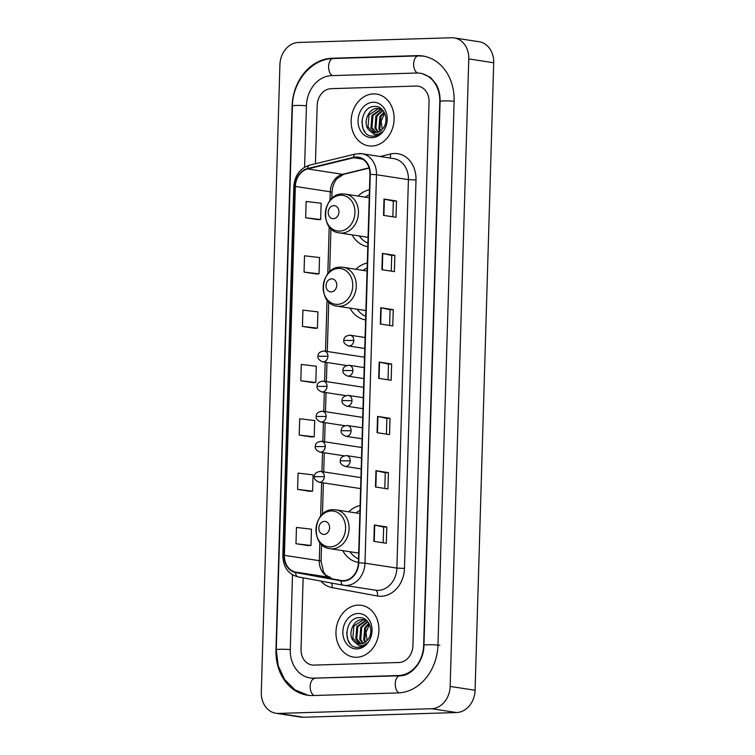 <?xml version="1.0" encoding="UTF-8"?>
<svg xmlns="http://www.w3.org/2000/svg" width="755" height="755" viewBox="0 0 755 755"><rect width="100%" height="100%" fill="white"/><g stroke="black" fill="none" stroke-linecap="round" stroke-linejoin="round"><path stroke-width="1.13" d="M360.107 505.491A28.916 23.603 -81.3 0 0 348.706 511.805M342.742 550.631A28.916 23.603 -81.3 0 0 358.417 562.418M367.298 262.966A28.916 23.603 -81.3 0 0 355.907 269.28M349.942 308.106A28.916 23.603 -81.3 0 0 365.609 319.893M369.478 189.731A28.916 23.603 -81.3 0 0 358.078 196.045M352.113 234.871A28.916 23.603 -81.3 0 0 367.789 246.659M373.395 93.894A26.189 21.376 -81.3 0 0 351.264 118.667A26.189 21.376 -81.3 0 0 368.648 145.847A26.189 21.376 -81.3 0 0 371.847 146.045A26.189 21.376 -81.3 0 0 393.987 121.262A26.189 21.376 -81.3 0 0 376.603 94.082A26.189 21.376 -81.3 0 0 373.395 93.894A26.189 21.376 -81.3 0 0 351.264 118.667A26.189 21.376 -81.3 0 0 368.648 145.847A26.189 21.376 -81.3 0 0 371.847 146.045A26.189 21.376 -81.3 0 0 393.987 121.262A26.189 21.376 -81.3 0 0 376.603 94.082A26.189 21.376 -81.3 0 0 373.395 93.894M358.219 605.123A26.189 21.376 -81.3 0 0 336.088 629.906A26.189 21.376 -81.3 0 0 353.472 657.086A26.189 21.376 -81.3 0 0 356.671 657.284A26.189 21.376 -81.3 0 0 378.812 632.501A26.189 21.376 -81.3 0 0 361.428 605.321A26.189 21.376 -81.3 0 0 358.219 605.123A26.189 21.376 -81.3 0 0 336.088 629.906A26.189 21.376 -81.3 0 0 353.472 657.086A26.189 21.376 -81.3 0 0 356.671 657.284A26.189 21.376 -81.3 0 0 378.812 632.501A26.189 21.376 -81.3 0 0 361.428 605.321A26.189 21.376 -81.3 0 0 358.219 605.123M356.124 157.427A17.459 14.251 98.7 0 1 358.257 157.559A17.459 14.251 98.7 0 1 369.931 174.377L358.398 562.824A17.459 14.251 98.7 0 1 341.43 580.519A17.459 14.251 98.7 0 1 341.081 580.463L295.724 572.101A17.459 14.251 98.7 0 1 284.399 555.34L295.347 186.428A17.459 14.251 98.7 0 1 307.691 168.95L353.633 157.767A17.459 14.251 98.7 0 1 356.124 157.427M356.134 156.993A17.893 14.6 -81.3 0 0 353.585 157.342L307.644 168.516A17.893 14.6 -81.3 0 0 294.988 186.438L284.04 555.35A17.893 14.6 -81.3 0 0 295.649 572.526L341.015 580.897A17.893 14.6 -81.3 0 0 358.757 562.815L370.29 174.367A17.893 14.6 -81.3 0 0 356.134 156.993M373.857 541.344L386.315 543.26L386.805 526.962L374.338 525.046L373.857 541.344M383.181 542.779L383.653 527.047L374.338 525.046M383.653 527.056L386.805 526.962M375.461 487.013L387.928 488.929L388.41 472.63L375.952 470.714L375.461 487.013M384.795 488.447L385.267 472.715L375.952 470.714M385.267 472.734L388.41 472.63M377.075 432.69L389.542 434.606L390.024 418.308L377.566 416.392L377.075 432.69M386.409 434.125L386.881 418.393L377.566 416.392M386.881 418.402L390.024 418.308M383.531 215.373L395.988 217.289L396.479 200.99L384.012 199.075L383.531 215.373M392.864 216.808L393.327 201.075L384.012 199.075M393.327 201.085L396.479 200.99M381.917 269.705L394.384 271.621L394.865 255.322L382.398 253.406L381.917 269.705M391.25 271.139L391.713 255.407L382.398 253.406M391.713 255.416L394.865 255.322M380.303 324.027L392.77 325.943L393.251 309.644L380.784 307.729L380.303 324.027M389.637 325.462L390.099 309.729L380.784 307.729M390.099 309.739L393.251 309.644M378.689 378.359L391.156 380.275L391.637 363.976L379.17 362.06L378.689 378.359M388.023 379.793L388.495 364.061L379.17 362.06M388.495 364.07L391.637 363.976M398.999 662.494A16.365 13.354 -81.3 0 0 412.909 645.78L429.048 101.944A16.365 13.354 -81.3 0 0 418.11 86.183A16.365 13.354 -81.3 0 0 416.109 86.061L331.077 88.675A16.365 13.354 -81.3 0 0 317.166 105.389L315.43 163.731L317.166 105.389A16.365 13.354 -81.3 0 1 331.077 88.675L416.109 86.061A16.365 13.354 -81.3 0 1 418.11 86.183A16.365 13.354 -81.3 0 1 429.048 101.944L412.909 645.78A16.365 13.354 -81.3 0 1 398.999 662.494L313.967 665.108L398.999 662.494M303.142 577.811L301.028 649.224A16.365 13.354 -81.3 0 0 311.966 664.985A16.365 13.354 -81.3 0 0 313.967 665.108A16.365 13.354 -81.3 0 1 311.966 664.985A16.365 13.354 -81.3 0 1 301.028 649.224L303.142 577.811M310.06 491.326L297.593 489.41L312.598 491.156L313.08 474.857L298.074 473.111L297.593 489.41M295.979 543.742L310.984 545.487L311.466 529.189L296.47 527.443L295.979 543.742L308.446 545.629M314.901 328.34L302.434 326.424L317.43 328.17L317.912 311.872L302.915 310.126L302.434 326.424M304.048 272.093L319.044 273.839L319.525 257.54L304.529 255.794L304.048 272.093L316.505 273.989M305.662 217.77L320.658 219.516L321.139 203.218L306.143 201.472L305.662 217.77L318.119 219.658M299.207 435.078L314.203 436.824L314.693 420.526L299.688 418.78L299.207 435.078L311.673 436.975M300.82 380.756L315.816 382.502L316.298 366.203L301.302 364.457L300.82 380.756L313.287 382.643M315.816 382.502L313.155 382.653M317.43 328.17L314.769 328.321M319.044 273.839L316.383 273.989M320.658 219.516L317.997 219.667M314.203 436.824L311.551 436.975M312.598 491.156L309.937 491.307M310.984 545.487L308.323 545.638M292.496 574.819L290.279 649.555A29.464 24.047 -81.3 0 0 309.975 677.924A29.464 24.047 -81.3 0 0 313.58 678.15L398.612 675.527A29.464 24.047 -81.3 0 0 423.649 645.449L439.787 101.614A29.464 24.047 -81.3 0 0 420.101 73.244A29.464 24.047 -81.3 0 0 416.496 73.027L331.464 75.642A29.464 24.047 -81.3 0 0 306.426 105.719L304.595 167.185M431.605 708.709A21.82 17.809 -81.3 0 0 450.15 686.427L468.78 58.928A21.82 17.809 -81.3 0 0 454.189 37.91A21.82 17.809 -81.3 0 0 451.518 37.75L298.461 42.459A21.82 17.809 -81.3 0 0 279.916 64.741L261.296 692.241A21.82 17.809 -81.3 0 0 275.877 713.258A21.82 17.809 -81.3 0 0 278.548 713.418L431.605 708.709L456.539 712.541A21.82 17.809 -81.3 0 0 475.084 690.259L493.704 62.759A21.82 17.809 -81.3 0 0 479.123 41.742L454.189 37.91M275.877 713.258L300.811 717.09A21.82 17.809 -81.3 0 0 303.482 717.25L456.539 712.541M398.093 692.92A46.923 38.288 -81.3 0 0 437.966 645.006L454.114 101.179A46.923 38.288 -81.3 0 0 422.753 55.983A46.923 38.288 -81.3 0 0 417.005 55.634L331.974 58.258A46.923 38.288 -81.3 0 0 292.1 106.162L275.962 649.989A46.923 38.288 -81.3 0 0 307.323 695.185A46.923 38.288 -81.3 0 0 313.061 695.534L398.093 692.92M382.219 129.388L381.171 121.074L384.682 113.231M380.209 131.115L378.887 128.709L379.907 116.534L384.04 111.995M380.803 130.681L379.878 128.869L380.898 116.685L384.38 112.608M377.925 132.257L374.924 128.105L375.952 115.93L382.691 110.117M378.481 132.04L375.914 128.256L376.943 116.081L383.021 110.513M375.764 132.701L370.969 127.501L371.998 115.317L381.181 109.031M376.292 132.644L371.96 127.652L372.979 115.468L381.662 109.23M368.959 130.058A12.325 10.06 -81.3 0 0 373.867 132.635A12.325 10.06 -81.3 0 0 375.377 132.729A12.325 10.06 -81.3 0 0 383.144 128.256C389.561 120.47 384.314 106.078 375.244 106.446C359.229 105.474 357.502 136.155 372.366 136.126L373.121 136.126C376.443 135.985 379.397 134.55 381.983 131.842C379.576 133.984 377.009 134.834 374.272 134.399L368.959 130.058C362.391 123.839 368.034 107.965 377.642 108.399L382.011 109.4M374.197 132.672L368.006 127.038L369.025 114.864L378.623 108.56L379.727 108.597M373.149 102.255A17.79 14.515 -81.3 0 0 358.03 120.413A17.79 14.515 -81.3 0 0 372.092 137.674A17.79 14.515 -81.3 0 0 387.211 119.516A17.79 14.515 -81.3 0 0 373.149 102.255M364.939 131.927L363.061 128.643L361.824 121.413M333.38 218.667A6.55 5.342 -81.3 0 0 338.948 211.985A6.55 5.342 -81.3 0 0 333.767 205.634A6.55 5.342 -81.3 0 0 328.208 212.315A6.55 5.342 -81.3 0 0 333.38 218.667M369.327 194.667A25.915 21.149 -81.3 0 0 365.297 197.159M359.333 235.975A25.915 21.149 -81.3 0 0 367.893 243.11M331.209 291.902A6.55 5.342 -81.3 0 0 336.777 285.22A6.55 5.342 -81.3 0 0 331.596 278.869A6.55 5.342 -81.3 0 0 326.028 285.55A6.55 5.342 -81.3 0 0 331.209 291.902M367.156 267.902A25.915 21.149 -81.3 0 0 363.127 270.394M357.162 309.21A25.915 21.149 -81.3 0 0 365.713 316.345M324.008 534.427A6.55 5.342 -81.3 0 0 329.576 527.745A6.55 5.342 -81.3 0 0 324.395 521.394A6.55 5.342 -81.3 0 0 318.836 528.075A6.55 5.342 -81.3 0 0 324.008 534.427M359.956 510.427A25.915 21.149 -81.3 0 0 355.926 512.909M349.961 551.735A25.915 21.149 -81.3 0 0 358.521 558.86M367.043 640.617L365.996 632.312L369.516 624.46M365.033 642.345L363.712 639.947L364.731 627.773L368.874 623.234M365.628 641.92L364.703 640.098L365.722 627.924L369.214 623.847M362.749 643.486L359.757 639.334L360.777 627.16L367.525 621.356M363.315 643.279L360.739 639.494L361.768 627.311L367.845 621.742M360.588 643.94L355.794 638.73L356.822 626.556L366.015 620.261M361.116 643.883L356.785 638.881L357.813 626.707L366.486 620.459M353.784 641.288A12.325 10.06 -81.3 0 0 358.691 643.864A12.325 10.06 -81.3 0 0 360.201 643.958A12.325 10.06 -81.3 0 0 367.968 639.485C374.386 631.708 369.138 617.316 360.069 617.675C344.053 616.712 342.326 647.394 357.19 647.365L357.945 647.365C361.267 647.214 364.221 645.789 366.807 643.071C364.401 645.214 361.834 646.072 359.097 645.629L353.784 641.288C347.215 635.068 352.868 619.204 362.466 619.638L366.845 620.629M359.021 643.911L352.83 638.277L353.85 626.093L363.457 619.789L364.552 619.836M357.974 613.494A17.79 14.515 -81.3 0 0 342.864 631.652A17.79 14.515 -81.3 0 0 356.926 648.913A17.79 14.515 -81.3 0 0 372.036 630.755A17.79 14.515 -81.3 0 0 357.974 613.494M349.763 643.156L347.885 639.881L346.649 632.652M380.256 156.521L390.533 154.02A27.274 22.263 98.7 0 1 416.005 179.973L404.472 568.421L396.885 568.081L408.408 179.624A21.82 17.809 -81.3 0 0 393.827 158.607L361.919 153.709A21.82 17.809 98.7 0 1 376.5 174.726L370.29 174.367M404.472 568.421A27.274 22.263 98.7 0 1 381.294 596.271A27.274 22.263 98.7 0 1 377.415 595.978L332.058 587.616A27.274 22.263 98.7 0 1 320.894 581.086M378.33 590.363A21.82 17.809 -81.3 0 0 396.885 568.081L364.976 563.173A21.82 17.809 98.7 0 1 343.761 585.295A21.82 17.809 98.7 0 1 343.327 585.219A5.455 3.152 100.5 0 1 343.27 585.21L375.669 590.202A21.82 17.809 -81.3 0 0 378.33 590.363M359.248 153.539A21.82 17.809 98.7 0 1 361.919 153.709L355.454 153.992A5.455 2.992 76.3 0 0 353.585 157.342M355.454 153.992L309.522 165.166C299.98 168.308 294.733 175.481 293.78 186.702L294.988 186.438M284.04 555.35L282.832 555.614C283.163 567.081 288.193 574.159 297.914 576.848A5.455 3.152 100.5 0 0 297.97 576.858L343.223 585.201M295.649 572.526A5.455 3.152 100.5 0 0 297.914 576.848L343.27 585.21A5.455 3.152 100.5 0 1 341.015 580.897M309.522 165.166A5.455 2.992 76.3 0 0 307.644 168.516M358.757 562.815L364.976 563.173L376.5 174.726L408.408 179.624L416.005 179.973M390.533 154.02A5.455 2.992 -103.7 0 1 389.854 158.003M331.52 583.049A5.455 3.152 -79.5 0 1 332.058 587.616M375.386 590.155A5.455 3.152 -79.5 0 1 377.415 595.978M284.399 555.34L319.299 560.701A17.459 14.251 -81.3 0 0 330.624 577.462L330.718 577.481A9.824 5.672 -79.5 0 1 330.822 577.499M295.724 572.101L330.624 577.462A9.824 5.672 -79.5 0 1 330.718 577.481C327.17 576.131 325.178 574.857 324.744 573.64L323.433 571.677L321.064 561.239A9.824 0.849 1.7 0 0 319.299 560.701L319.837 542.467M341.081 580.463L341.77 580.567M353.633 157.767L362.617 159.154M307.691 168.95L342.591 174.311A17.459 14.251 -81.3 0 0 330.246 191.798L329.992 200.556M369.072 167.865L342.591 174.311A9.824 5.379 -103.7 0 0 343.799 174.263L337.343 178.359C336.475 179.114 332.559 183.739 332.011 192.336L331.822 198.565M295.347 186.428L330.246 191.798A9.824 0.849 1.7 0 1 332.011 192.336M329.208 226.708L327.812 273.791M327.038 299.943L325.518 351.226M325.188 362.211L324.622 381.322M324.301 392.317L323.735 411.418M323.404 422.413L322.838 441.524M322.508 452.509L321.941 471.62M321.621 482.605L320.62 516.316M379.067 378.415L379.557 362.126M380.68 324.084L381.162 307.795M382.294 269.761L382.776 253.472M383.908 215.43L384.389 199.141M377.453 432.747L377.944 416.458M375.848 487.079L376.33 470.79M374.235 541.401L374.716 525.112M439.835 645.298A8.73 0.755 -178.3 0 0 427.689 644.751A8.73 0.755 -178.3 0 0 423.951 645.261C423.866 662.031 410.786 676.263 399.952 675.782L311.843 678.216M398.98 692.873A8.73 4.983 -91.8 0 1 395.233 683.747A8.73 4.983 -91.8 0 1 399.952 675.782M313.967 695.506A8.73 4.983 -91.8 0 1 310.201 686.361A8.73 4.983 -91.8 0 1 314.92 678.405M308.238 695.308L295.073 689.938L284.654 679.585L278.17 665.646L276.264 649.8A8.73 0.755 1.7 0 1 280.011 649.291A8.73 0.755 1.7 0 1 290.279 649.611M276.264 649.8L292.411 105.964A8.73 0.755 1.7 0 1 296.149 105.464A8.73 0.755 1.7 0 1 306.417 105.785M292.411 105.964C292.619 81.502 311.589 58.673 333.323 58.512A8.73 4.983 88.2 0 0 328.604 66.468A8.73 4.983 88.2 0 0 332.37 75.613M423.659 56.144L418.355 55.889A8.73 4.983 88.2 0 0 413.636 63.854A8.73 4.983 88.2 0 0 417.44 73.018M454.104 101.236A8.73 0.755 -178.3 0 0 443.836 100.915A8.73 0.755 -178.3 0 0 440.089 101.425L423.951 645.261M475.084 690.259L450.15 686.427M303.482 717.25L278.548 713.418M493.704 62.759L468.78 58.928M333.587 58.503L331.974 58.258M418.619 55.889L417.005 55.634M400.207 675.772L398.612 675.527M315.184 678.396L313.58 678.15M339.608 231.124A18.044 14.723 -81.3 0 0 354.944 212.702A18.044 14.723 -81.3 0 0 340.675 195.196A18.044 14.723 -81.3 0 0 325.339 213.618A18.044 14.723 -81.3 0 0 339.608 231.124M341.76 233.059A19.639 16.025 -81.3 0 0 358.37 214.467A19.639 16.025 -81.3 0 0 345.328 194.082L342.6 193.922C322.262 193.384 319.072 230.964 339.363 232.908A19.639 16.025 -81.3 0 0 341.76 233.059M337.438 304.359A18.044 14.723 -81.3 0 0 352.764 285.937A18.044 14.723 -81.3 0 0 338.504 268.431A18.044 14.723 -81.3 0 0 323.168 286.853A18.044 14.723 -81.3 0 0 337.438 304.359M339.59 306.294A19.639 16.025 -81.3 0 0 356.19 287.702A19.639 16.025 -81.3 0 0 343.157 267.317L340.42 267.157C320.092 266.619 316.902 304.199 337.192 306.143A19.639 16.025 -81.3 0 0 339.59 306.294M330.237 546.884A18.044 14.723 -81.3 0 0 345.573 528.462A18.044 14.723 -81.3 0 0 331.303 510.956A18.044 14.723 -81.3 0 0 315.968 529.378A18.044 14.723 -81.3 0 0 330.237 546.884M332.389 548.819A19.639 16.025 -81.3 0 0 348.999 530.227A19.639 16.025 -81.3 0 0 335.956 509.842L333.229 509.682C312.891 509.144 309.701 546.724 329.992 548.668A19.639 16.025 -81.3 0 0 332.389 548.819M364.759 348.489L348.48 345.988A5.455 4.454 -81.3 0 0 349.14 346.026A5.455 4.454 -81.3 0 0 353.784 340.458A5.455 4.454 -81.3 0 0 350.131 335.201A5.455 4.454 -81.3 0 0 349.461 335.163M353.784 340.458L343.846 340.43C343.752 337.372 345.847 335.635 350.131 335.201L365.09 337.504M363.872 378.585L347.583 376.084A5.455 4.454 -81.3 0 0 348.253 376.122A5.455 4.454 -81.3 0 0 352.887 370.554A5.455 4.454 -81.3 0 0 349.235 365.297A5.455 4.454 -81.3 0 0 348.574 365.26M352.887 370.554L342.959 370.535C342.864 367.477 344.95 365.731 349.235 365.297L364.193 367.6M362.976 408.691L346.687 406.181A5.455 4.454 -81.3 0 0 347.357 406.228A5.455 4.454 -81.3 0 0 351.99 400.65A5.455 4.454 -81.3 0 0 348.348 395.403A5.455 4.454 -81.3 0 0 347.677 395.356M351.99 400.65L342.062 400.631C341.968 397.574 344.063 395.828 348.348 395.403L363.306 397.696M362.079 438.787L345.799 436.286A5.455 4.454 -81.3 0 0 346.46 436.324A5.455 4.454 -81.3 0 0 351.103 430.756A5.455 4.454 -81.3 0 0 347.451 425.499A5.455 4.454 -81.3 0 0 346.781 425.461M351.103 430.756L341.175 430.727C341.071 427.67 343.166 425.924 347.451 425.499L362.409 427.792M361.192 468.883L344.903 466.382A5.455 4.454 -81.3 0 0 345.573 466.42A5.455 4.454 -81.3 0 0 350.207 460.852A5.455 4.454 -81.3 0 0 346.564 455.595A5.455 4.454 -81.3 0 0 345.894 455.558M350.207 460.852L340.279 460.824C340.184 457.766 342.27 456.02 346.564 455.595L361.513 457.898M346.687 365.514L322.611 361.815A5.455 4.454 -81.3 0 0 323.272 361.862A5.455 4.454 -81.3 0 0 327.915 356.284A5.455 4.454 -81.3 0 0 324.263 351.037A5.455 4.454 -81.3 0 0 323.602 350.99M327.915 356.284L317.987 356.266C317.883 353.208 319.978 351.462 324.263 351.037L364.505 357.219M345.79 395.62L321.715 391.92A5.455 4.454 -81.3 0 0 322.385 391.958A5.455 4.454 -81.3 0 0 327.019 386.39A5.455 4.454 -81.3 0 0 323.376 381.133A5.455 4.454 -81.3 0 0 322.706 381.096M327.019 386.39L317.091 386.362C316.996 383.304 319.091 381.558 323.376 381.133L363.608 387.315M344.893 425.716L320.818 422.017A5.455 4.454 -81.3 0 0 321.488 422.054A5.455 4.454 -81.3 0 0 326.122 416.486A5.455 4.454 -81.3 0 0 322.479 411.23A5.455 4.454 -81.3 0 0 321.809 411.192M326.122 416.486L316.194 416.458C316.1 413.4 318.195 411.654 322.479 411.23L362.721 417.411M344.006 455.812L319.931 452.113A5.455 4.454 -81.3 0 0 320.592 452.151A5.455 4.454 -81.3 0 0 325.235 446.582A5.455 4.454 -81.3 0 0 321.583 441.326A5.455 4.454 -81.3 0 0 320.922 441.288M325.235 446.582L315.307 446.564C315.203 443.496 317.298 441.76 321.583 441.326L361.824 447.517M360.163 488.532L319.035 482.209A5.455 4.454 -81.3 0 0 319.705 482.256A5.455 4.454 -81.3 0 0 324.339 476.679A5.455 4.454 -81.3 0 0 320.696 471.431A5.455 4.454 -81.3 0 0 320.026 471.384M324.339 476.679L314.41 476.66C314.316 473.602 316.411 471.856 320.696 471.431L360.928 477.613M293.78 186.702L282.832 555.614M330.935 228.652L329.652 271.8M328.755 301.887L327.283 351.5M326.962 362.485L326.396 381.596M326.066 392.591L325.499 411.692M325.169 422.687L324.603 441.788M324.282 452.783L323.716 471.894M323.385 482.879L322.451 514.325M321.564 544.412L321.064 561.239M369.138 168.101L343.799 174.263M421.969 73.528L430.539 77.435L436.069 84.107C438.872 89.071 440.212 94.847 440.089 101.425M333.323 58.512L418.355 55.889M380.227 108.663L379.236 108.512M369.233 197.763L345.328 194.082M368.062 237.325L339.363 232.908M367.062 270.998L343.157 267.317M365.892 310.56L337.192 306.143M359.861 513.523L335.956 509.842M358.691 553.085L329.992 548.668M348.48 345.988C344.865 344.318 343.327 342.468 343.846 340.43M347.583 376.084C343.969 374.414 342.43 372.564 342.959 370.535M346.687 406.181C343.081 404.52 341.534 402.66 342.062 400.631M345.799 436.286C342.185 434.616 340.647 432.766 341.175 430.727M344.903 466.382C341.288 464.712 339.75 462.862 340.279 460.824M322.611 361.815C318.997 360.154 317.459 358.295 317.987 356.266M321.715 391.92C318.1 390.25 316.562 388.4 317.091 386.362M320.818 422.017C317.213 420.346 315.666 418.496 316.194 416.458M319.931 452.113C316.317 450.442 314.778 448.593 315.307 446.564M319.035 482.209C315.43 480.539 313.882 478.689 314.41 476.66M365.052 619.893L364.061 619.742"/></g></svg>
